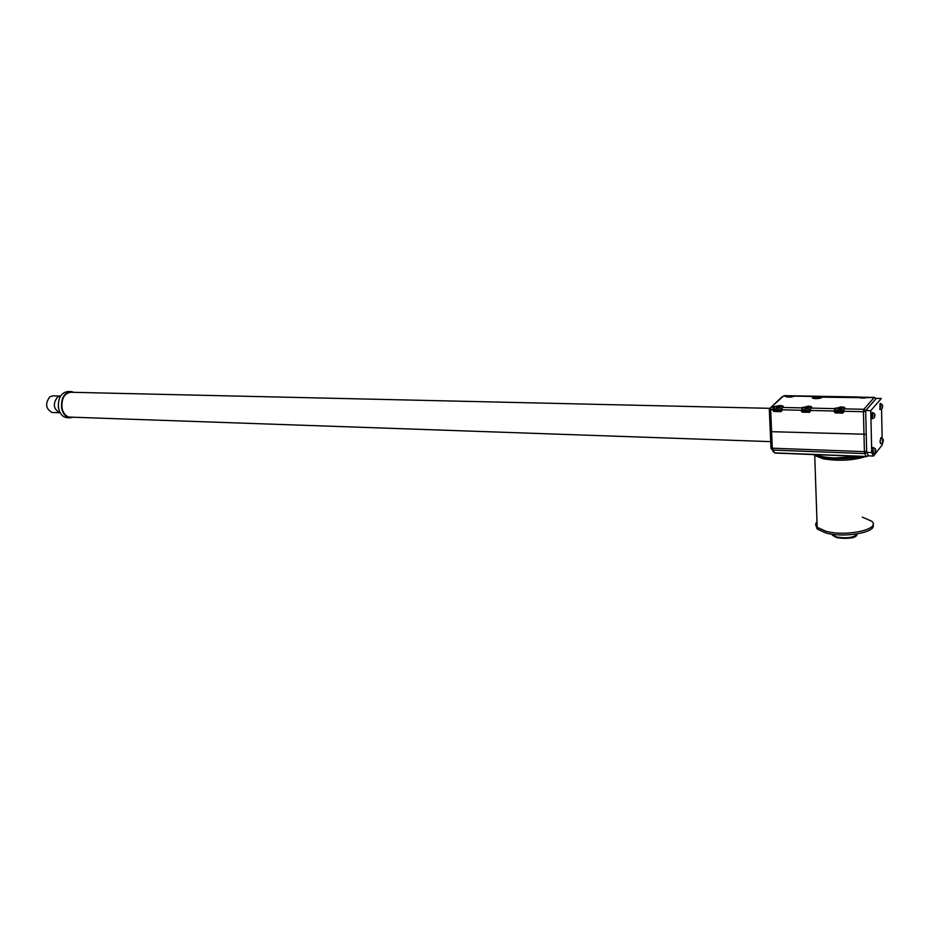 <?xml version="1.0" encoding="UTF-8"?>
<svg xmlns="http://www.w3.org/2000/svg" width="930" height="930" viewBox="0 0 930 930"><rect width="100%" height="100%" fill="white"/><g stroke="black" fill="none" stroke-linecap="round" stroke-linejoin="round"><path stroke-width="1.4" d="M57.579 396.924L60.543 396.041L57.579 396.924C52.65 403.794 53.382 409.072 59.764 412.746C53.382 409.072 52.65 403.794 57.579 396.924M60.159 412.757L52.08 412.49C45.675 408.828 44.942 403.574 49.883 396.726L52.94 395.855L60.136 396.041M870.771 410.665L865.667 410.549L876.339 398.377L881.315 398.47L870.771 410.665L871.736 452.573L873.572 456.037L882.303 444.807L882.268 443.238M882.152 438.053L881.547 409.061M865.667 410.549L866.667 452.387L868.539 455.84L873.572 456.037M871.736 452.573L866.667 452.387M821.213 397.784L816.087 397.075L812.843 398.191M793.802 396.401L786.048 396.703M866.237 434.287L771.598 431.694L866.237 434.287M770.238 431.136L771.598 431.694L770.249 431.125M876.083 398.668L874.212 397.284L867.446 397.459C863.714 398.319 860.808 398.273 858.762 397.296L859.227 397.552M816.087 397.075L820.062 396.587C827.665 399.226 803.369 398.772 815.959 396.517L794.592 396.122C790.105 397.459 787.14 397.401 785.699 395.959L787.245 395.703M794.511 395.831L787.815 395.75L794.092 395.889M819.76 397.145L859.25 397.622M786.187 396.424L783.606 395.924L771.121 407.2L779.759 405.55C782.432 405.678 783.537 406.096 783.072 406.794L782.351 407.456L801.683 407.886L808.182 406.178C810.913 406.305 812.064 406.724 811.634 407.433L810.96 408.096L834.675 408.63L841.162 406.898C843.963 407.026 845.184 407.456 844.812 408.165L844.173 408.851L863.819 409.293L874.177 397.587L867.155 397.563M823.492 458.85C838.813 461.268 852.845 460.513 865.598 456.595C852.845 460.513 838.813 461.268 823.492 458.85L814.738 455.595L823.492 458.85M825.84 531.228C846.323 537.052 881.966 529.089 871.573 521.16C881.966 529.089 846.323 537.052 825.84 531.228L817.191 527.31L825.84 531.228M814.703 454.607L814.738 455.595L813.738 454.572L814.738 455.595L817.191 527.31C815.285 525.497 815.226 523.671 816.993 521.835C815.226 523.671 815.285 525.497 817.191 527.31L817.249 529.077L815.877 525.462M872.968 524.834C876.874 532.437 844.068 538.179 825.898 532.995L817.249 529.077M862.25 517.115L871.573 521.16M69.587 392.239L769.401 408.317M71.005 392.274L70.273 392.146M72.296 392.309L71.285 392.146C64.507 393.065 61.403 398.296 61.985 407.863C63.217 413.432 65.891 416.559 69.994 417.245L71.726 417.163M73.947 392.344L71.308 391.588C64.217 392.541 60.985 398.017 61.601 408.003C62.88 413.815 65.67 417.082 69.948 417.803L73.377 417.221M70.541 391.565L68.192 391.518C61.101 392.472 57.858 397.935 58.474 407.91C59.764 413.711 62.554 416.977 66.844 417.686L67.588 417.721M69.704 417.21L70.424 417.117M880.85 437.693L879.989 441.762L880.605 443.668M883.314 440.169L882.93 442.645L882.489 441.215L882.779 439.03L883.337 439.867M880.106 403.457L879.896 409.479M882.605 406.015L882.175 408.456L882.093 404.69L882.686 405.864M873.165 447.4L872.921 453.503M875.688 450.004L875.246 452.503L875.165 448.702L875.758 449.806M872.352 412.49L872.131 418.64M874.909 415.106L874.467 417.605L874.374 413.757L874.979 414.931M836.954 411.397L843.289 411.083M840.801 408.723L842.045 409.316L839.371 409.7L839.511 408.991L838.139 409.107L840.65 408.712M791.511 396.982L790.128 397.075M789.628 397.11L788.373 397.087M788.315 397.087L790.733 396.668M790.919 396.68L791.814 396.947M818.435 398.505L817.005 398.598M816.505 398.621L815.192 398.598M815.133 398.586L817.586 398.168M817.761 398.18L818.737 398.47M864.97 397.959L863.493 398.04M862.982 398.075L861.622 398.028M861.54 398.028L864.04 397.622M864.168 397.598L865.26 397.924M775.55 409.991L781.572 410.072M779.328 407.34L780.421 407.921L777.806 408.293L777.968 407.596L776.713 407.712L779.131 407.328M803.973 410.642L810.193 410.676M807.786 407.979L808.937 408.572L806.298 408.944L806.45 408.247L805.136 408.363L807.6 407.968M775.643 409.549L774.585 409.374L775.76 408.851M804.043 410.2L802.962 410.037L804.183 409.502M837.012 410.955L835.907 410.804L837.163 410.246M782.746 406.933L779.654 406.131L774.481 407.061L773.458 410.409L774.585 409.374L773.992 406.584M811.297 407.607L808.065 406.759L802.881 407.7L801.893 411.083L802.962 410.037L802.369 407.224M844.428 408.375L841.057 407.491L835.838 408.444L834.908 411.862L835.907 410.804L835.326 407.956M809.623 412.327L802.288 412.153L801.253 410.258L781.909 409.805L781.014 411.641L773.841 411.467L772.807 409.584L770.668 409.537L772.295 448.202L864.412 451.643L863.424 411.711L843.766 411.246L842.824 413.129L835.314 412.943L834.268 411.025L810.53 410.467L809.623 412.327L810.204 411.258M782.025 396.796L769.296 409.014L770.668 409.537L771.121 407.2L769.319 409.293L770.958 447.911L772.295 448.202L774.644 452.875L866.295 456.456L864.726 453.573L772.702 450.074L770.958 447.911M859.564 397.087L867.655 397.377M811.088 407.805L810.169 410.397M810.169 410.339L810.751 408.142L810.169 410.339M803.462 410.514L802.404 411.56L810.193 411.432M781.595 410.665L782.153 407.491L781.944 410.735M775.074 409.851L773.958 410.886L781.572 410.642M843.405 412.118L843.952 408.898L843.789 412.199M836.419 411.293L835.419 412.35L843.417 411.99M773.423 409.479L772.807 409.584L773.26 407.247L773.76 407.724M801.858 410.142L802.183 408.375M782.56 407.119L781.56 409.735M834.884 410.909L834.268 411.025L834.675 408.63L835.187 409.119M844.208 408.619L843.394 411.176M865.679 411.397L863.424 411.711L863.819 409.293L865.714 410.479M786.629 395.692L784.176 395.645M876.025 398.738L874.246 397.505M786.536 396.854L794.173 396.378M834.291 411.978L835.314 412.943M801.288 411.188L802.288 412.153M772.853 410.514L773.841 411.467M781.584 410.781L781.014 411.641M843.417 412.188L842.824 413.129M831.711 534.146L836.314 536.97C847.056 538.621 854.077 537.61 857.39 533.913M856.088 535.506C851.961 538.389 845.591 539.086 836.954 537.598M815.54 454.642C820.051 456.491 826.514 457.595 834.966 457.978L858.971 456.339M835.082 458.63C825.689 458.165 818.946 456.828 814.831 454.619M866.69 456.525L868.294 455.386M773.004 451.445L775.132 452.945M866.737 452.503L864.726 453.573L864.412 451.643L866.644 451.329M771.051 448.469L774.864 453.05L866.481 456.63L868.422 455.63M861.296 456.432C853.508 458.223 844.824 458.955 835.221 458.63M882.849 442.622L880.687 443.703L880.187 441.762L880.977 437.67L883.221 439.506M880.164 409.421L880.373 403.55M873.212 453.422L873.072 447.481L875.316 448.644M872.41 418.581L872.642 412.595M843.254 410.874L837.081 411.048M838.593 408.898L840.139 409.095M864.04 397.552L865.377 397.912M862.017 397.796L863.528 398.005M781.572 409.886L775.667 409.653M777.178 407.491L778.666 407.654M810.181 410.49L804.09 410.304M821.016 397.889L821.237 397.424C823.992 396.936 817.575 399.4 813.355 398.354M858.89 397.005L794.708 395.843M859.762 397.784L868.26 397.18M859.541 397.075L867.539 397.389M857.065 534.634C856.065 538.017 849.253 539.005 836.616 537.598L832.35 535.157L832.315 534.239M814.715 454.607C819.342 456.979 826.154 458.339 835.14 458.664C844.859 458.99 853.647 458.246 861.517 456.444M68.971 417.07L770.691 441.634M71.285 392.146L70.552 392.123M69.948 417.803L66.844 417.686M58.695 408.968L58.253 406.143M882.5 441.343L883.116 441.355M881.315 409.177L879.768 409.514M880.222 403.422L882.186 404.573M881.78 407.015L882.361 407.026M874.456 453.166L872.793 453.538M874.839 451.062L875.444 451.085M873.596 418.337L872.003 418.674M872.48 412.467L874.479 413.641M874.049 416.14L874.642 416.152M838.07 409.2L837.105 411.734M843.103 410.421L840.673 408.607M791.976 396.924L790.767 396.564M788.826 396.819L790.233 396.54M818.877 398.447L817.621 398.063M815.633 398.331L817.075 398.052M776.69 407.77L775.701 410.304M781.56 409.165L779.177 407.224M805.101 408.433L804.113 410.967M810.088 409.898L807.635 407.863M805.601 408.142L807.077 407.84"/></g></svg>
